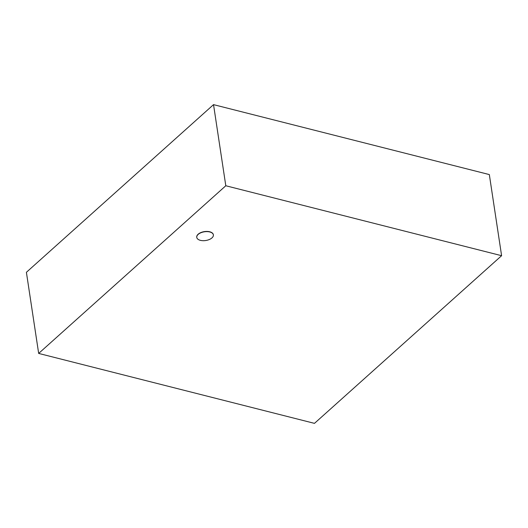 <?xml version="1.0" encoding="UTF-8"?>
<svg xmlns="http://www.w3.org/2000/svg" width="528" height="528" viewBox="0 0 528 528"><rect width="100%" height="100%" fill="white"/><g stroke="black" fill="none" stroke-linecap="round" stroke-linejoin="round"><path stroke-width="0.79" d="M198.172 234.406A8.402 4.415 171.4 0 0 196.766 237.409A8.402 4.415 171.4 0 0 205.729 240.517A8.402 4.415 171.4 0 0 213.378 234.901A8.402 4.415 171.4 0 0 207.2 231.62A8.402 4.415 171.4 0 0 198.172 234.406M196.753 237.316A8.402 4.415 -8.6 0 1 196.733 237.23A8.402 4.415 -8.6 0 1 198.145 234.221A8.402 4.415 -8.6 0 1 207.174 231.436A8.402 4.415 -8.6 0 1 213.352 234.716A8.402 4.415 -8.6 0 1 213.365 234.808M38.669 353.423L314.47 423.364L501.6 255.697L489.331 174.577L213.53 104.636L225.799 185.75L38.669 353.423L26.4 272.303L213.53 104.636M501.6 255.697L225.799 185.75"/></g></svg>
